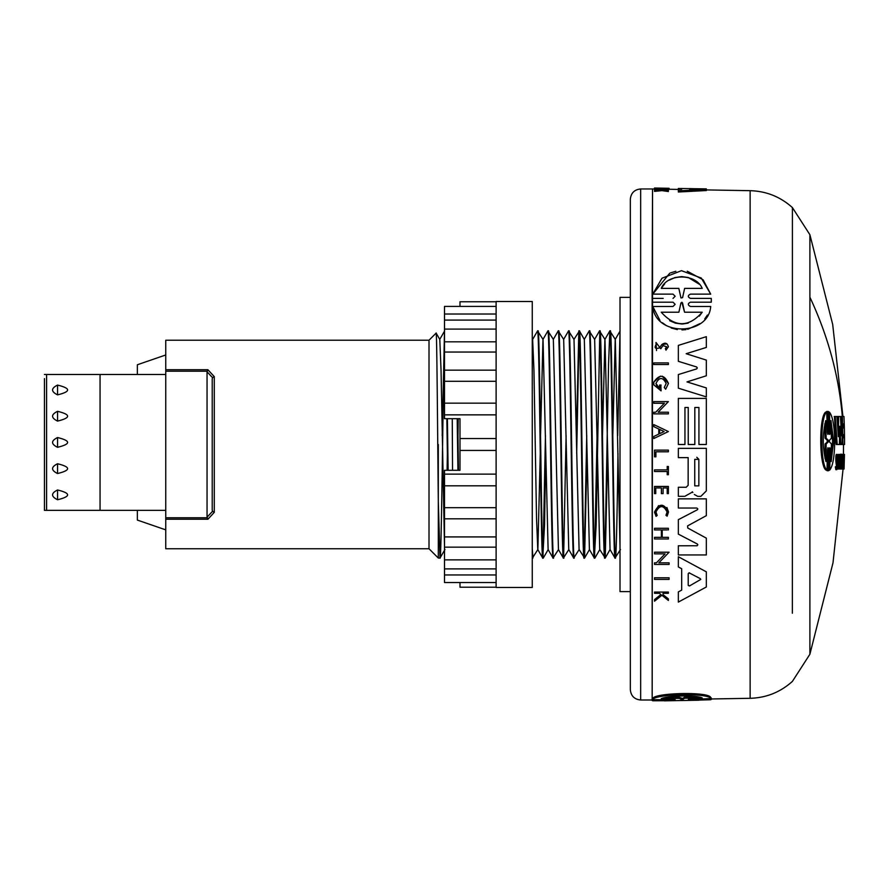 <?xml version="1.0" encoding="UTF-8"?>
<svg xmlns="http://www.w3.org/2000/svg" width="889" height="889" viewBox="0 0 889 889"><rect width="100%" height="100%" fill="white"/><g stroke="black" fill="none" stroke-linecap="round" stroke-linejoin="round"><path stroke-width="1.33" d="M630.334 591.596L630.334 297.371L620.011 297.371L620.011 591.596L630.334 591.596L630.334 689.675C630.957 695.931 634.39 699.376 640.658 699.999L640.658 188.968C634.39 189.59 630.957 193.035 630.334 199.292L630.334 237.685M630.334 444.489L630.334 199.292L630.334 444.489M214.271 376.636L207.904 369.713L214.282 376.636L212.538 377.647L212.215 378.992L212.215 509.986L212.538 511.319L214.282 512.342L207.904 519.254L214.271 512.342M652.126 299.249L652.526 188.968L640.658 188.968M652.115 699.999L640.658 699.999M652.17 699.432L652.137 301.427M604.942 556.581L608.554 364.19L609.843 330.919C611.565 323.907 613.288 565.06 614.999 558.048L620.466 549.524M594.574 339.454L599.519 330.919L604.976 339.454L610.054 549.524L614.999 558.048M609.843 330.919L615.299 339.454L620.011 546.102M610.354 330.919C612.077 323.907 613.799 565.06 615.521 558.048C616.299 553.302 617.099 520.265 617.899 458.935L617.977 453.379M532.411 558.048L537.867 549.524L540.279 453.379M532.255 548.624L532.933 558.048M532.255 342.865L532.633 339.454L537.578 330.919C539.29 323.907 541.012 565.06 542.735 558.048L544.546 524.788L545.713 453.379M532.633 339.454L533.956 370.191L536.545 518.776L537.789 549.524L542.735 558.048M537.578 330.919L543.035 339.454L548.113 549.524L553.058 558.048L558.525 549.524M538.089 330.919C539.812 323.907 541.534 565.06 543.257 558.048M540.545 435.599L542.957 339.454L547.902 330.919C549.613 323.907 551.336 565.06 553.058 558.048M547.902 330.919L553.358 339.454L558.436 549.524L563.382 558.048L568.849 549.524M548.413 330.919C550.135 323.907 551.858 565.06 553.58 558.048M553.28 339.454L558.225 330.919C559.937 323.907 561.659 565.06 563.382 558.048M558.225 330.919L563.682 339.454L568.76 549.524L573.705 558.048L579.172 549.524M558.737 330.919C560.459 323.907 562.181 565.06 563.904 558.048M563.604 339.454L568.549 330.919C570.26 323.907 571.983 565.06 573.705 558.048M568.549 330.919L574.005 339.454L579.083 549.524L584.584 558.014L587.007 453.379M569.06 330.919C570.782 323.907 572.505 565.06 574.227 558.048M576.416 435.599L578.828 330.952C580.595 323.907 582.306 565.06 584.029 558.048M573.927 339.454L579.428 330.952C581.106 323.907 582.828 565.06 584.551 558.048M584.251 339.454L589.196 330.919C590.918 323.907 592.63 565.06 594.352 558.048L596.163 524.788L599.775 332.397M579.428 330.952L584.329 339.454L589.407 549.524L594.352 558.048M589.196 330.919L594.652 339.454L599.731 549.524L605.231 558.014L607.654 453.379M589.707 330.919C591.429 323.907 593.152 565.06 594.874 558.048M599.519 330.919C601.242 323.907 602.953 565.06 604.676 558.048M600.031 330.919C601.753 323.907 603.475 565.06 605.198 558.048M542.99 556.581L545.446 435.599M563.637 556.581L566.093 435.599M576.683 453.379L579.128 332.397M584.284 556.581L586.74 435.599M594.608 556.581L597.064 435.599M429.009 548.757L429.009 340.22L165.754 340.22L165.754 369.713L207.904 369.713L207.048 371.791L207.048 517.187L207.904 519.254L165.754 519.254L165.754 548.757L429.009 548.757L438.31 558.048L438.31 501.752L440.011 558.048L444.956 549.524M438.31 558.048L440.011 558.048C441.511 564.937 443.011 381.381 444.5 340.354M438.31 444.489L438.31 501.752C437.577 431.487 436.855 328.674 436.121 333.108L439.799 339.454L441.044 370.191L444.5 546.102M442.2 435.599L444.5 331.497M429.009 340.22L436.121 333.108M496.118 301.504L496.118 587.473L532.255 587.473L532.255 301.504L496.118 301.504M496.118 403.15L444.5 403.15L444.5 418.675L459.991 418.675L459.991 450.423L496.118 450.423M459.991 438.555L496.118 438.555M459.991 306.416L459.991 301.76L496.118 301.76M444.5 403.15L444.5 370.157L496.118 370.157M444.5 370.157L444.5 341.821L496.118 341.821M444.5 341.821L444.5 320.084L496.118 320.084M444.5 320.084L444.5 306.416L496.118 306.416M44.45 480.004L44.45 483.505M44.45 453.779L44.45 457.29M44.45 401.328L44.45 404.839M663.038 189.457L668.384 190.157L668.384 191.535L661.905 190.624L654.526 191.391L654.526 189.001L652.526 188.968L652.526 302.182L673.006 302.182L675.151 304.327L673.006 306.472L658.927 306.472M663.183 298.404L652.526 298.404L652.17 700.51M630.334 241.263L630.334 297.371M652.759 699.076L652.17 700.176L652.17 699.076M652.17 298.404L652.17 302.182M617.711 435.599L620.011 331.497M446.867 418.675L447.612 470.292M457.19 418.675L457.935 470.292M447.1 470.292L447.367 453.379M452.257 418.675L452.545 470.292M457.957 435.599L458.224 418.675M602.486 435.599L604.898 339.454L609.798 330.952M610.054 549.524L605.231 558.014M612.81 435.599L615.221 339.454L620.122 330.952M457.713 418.675L458.446 470.292M447.389 418.675L448.123 470.292M459.991 450.423L459.991 470.292L444.5 470.292L444.5 474.126L496.118 474.126M459.991 582.551L459.991 587.218L496.118 587.218M496.118 582.551L444.5 582.551L444.5 474.126M444.5 414.852L496.118 414.852M444.5 574.961L496.118 574.961M444.5 559.87L496.118 559.87M444.5 536.923L496.118 536.923M444.5 507.675L496.118 507.675M444.5 381.292L496.118 381.292M444.5 352.044L496.118 352.044M444.5 329.097L496.118 329.097M444.5 314.017L496.118 314.017M207.048 517.187L212.538 511.319M165.754 519.254L165.754 371.191L207.148 371.191M165.754 369.713L165.754 371.191M212.538 377.647L207.048 371.791M165.754 510.353L44.45 510.353L44.45 378.625M165.754 374.491L44.45 374.491M137.362 374.491L137.362 364.757L165.754 354.978M100.057 374.491L100.057 510.353M165.754 529.855L137.362 520.087L137.362 510.353M57.552 463.758C70.953 467.014 70.953 470.27 57.552 473.526C50.929 470.27 50.929 467.014 57.552 463.758L57.552 473.526M57.552 489.983C70.953 493.239 70.953 496.495 57.552 499.751C50.929 496.495 50.929 493.239 57.552 489.983L57.552 499.751M57.552 411.318C70.953 414.574 70.953 417.83 57.552 421.086C50.929 417.83 50.929 414.574 57.552 411.318L57.552 421.086M57.552 394.86C50.929 391.604 50.929 388.349 57.552 385.093C70.953 388.349 70.953 391.604 57.552 394.86L57.552 385.093M57.552 437.544C70.953 440.8 70.953 444.044 57.552 447.3C50.929 444.044 50.929 440.8 57.552 437.544L57.552 447.3M44.45 427.553L44.45 431.065M44.45 506.219L44.45 510.353M792.366 613.199L792.41 207.548L792.366 613.199M843.072 469.003L833.004 562.804L809.89 654.26L809.89 234.707L792.41 207.593M827.737 470.648L826.926 470.059M827.492 449.812L827.014 470.059L825.959 470.059C819.191 465.78 818.936 416.43 825.659 412.118L826.714 412.118L827.403 432.376L828.37 432.376C828.104 435.132 827.781 435.132 827.403 432.376C827.781 435.132 828.104 435.132 828.37 432.376L827.659 411.529L828.481 411.529L829.204 432.376L830.115 432.365L829.426 412.118C832.626 416.141 834.382 425.798 834.704 441.088C834.538 456.401 832.882 466.058 829.726 470.059L830.204 449.823L829.293 449.823L828.792 470.648L827.959 470.648L828.459 449.812L827.492 449.801C827.837 447.045 828.159 447.045 828.459 449.801L828.459 449.812M826.626 412.118L827.426 411.529M839.127 469.003L838.094 469.003L838.46 454.435L839.705 454.435L839.327 469.003L839.505 454.435M837.305 456.168L837.56 457.446C837.138 455.646 836.971 456.468 837.06 459.902L837.627 465.492L836.882 469.67L835.838 469.67L835.338 466.825L836.627 466.325C836.871 468.847 837.127 468.57 837.405 465.492L836.893 461.08C836.749 454.89 837.049 453.468 837.782 456.835L836.994 457.446M836.36 465.492L835.849 461.08C835.704 454.89 836.004 453.468 836.738 456.835M841.883 463.225L842.005 458.368M840.416 469.003L840.161 469.003C839.038 466.325 840.616 446.845 841.116 457.157M839.605 437.71L839.861 444.489L840.905 444.489L839.816 426.231L839.383 444.489L836.16 444.489L834.415 416.497M837.56 424.498L837.605 416.497L840.438 416.497L841.572 435.832L841.583 416.497L842.283 416.497L842.183 444.489L840.905 444.489M840.572 418.208L840.538 416.497L841.583 416.497M654.582 456.835L655.904 456.835L654.526 456.835L654.526 450.123L657.304 450.123M654.526 456.835L654.526 450.123L668.384 450.123L668.384 451.79L658.393 451.79M667.217 466.469L668.384 466.469L668.384 474.704L667.217 474.704L667.217 471.526L654.526 471.526L654.526 469.881L667.217 469.881L667.217 466.469L668.384 466.469L667.217 466.469M655.96 511.986L657.171 515.453L655.96 511.986C659.682 504.841 663.383 504.841 667.083 511.986L665.972 515.32L667.117 516.176L668.517 511.986L666.883 507.486M654.593 512.92L658.527 505.663M659.994 593.752L660.938 594.508L654.526 599.575L654.526 601.175L661.905 595.274L654.526 601.175M668.384 600.464L661.905 595.274L668.384 600.464L668.384 598.897L663.038 594.619L663.038 593.307L668.384 593.307L668.384 592.074L654.526 592.074L654.526 593.307L659.438 593.307M656.526 350.544L655.993 342.465L660.805 348.766L662.916 345.61L666.661 346.743L665.372 348.644L666.661 346.743M666.939 343.843L661.749 344.665L660.294 346.743M668.384 346.743L665.983 350.177L665.372 348.644L665.983 350.177L668.384 346.743C667.228 342.921 665.016 342.221 661.749 344.665M661.494 493.617L661.383 487.95L660.26 487.95M655.96 487.95L661.383 487.95L661.383 493.617L662.738 493.617M655.749 487.95L655.749 493.617L654.526 493.617L654.526 486.45L668.384 486.45L668.384 493.617L667.217 493.617L668.384 493.617L667.217 493.617L667.217 487.95L666.383 487.95M663.083 493.617L663.083 487.95L667.217 487.95L667.217 493.617M668.384 529.933L668.384 528.288L654.526 528.288L654.526 529.933L661.394 529.933L661.394 537.334L654.526 537.334L654.526 538.978L668.384 538.978L668.384 537.334L662.216 537.334L662.216 529.933L667.15 529.933M655.337 427.353L653.815 426.631L653.815 424.586L668.372 431.554L653.815 438.51L653.815 436.477L658.782 434.099L658.782 429.009L657.793 428.531M657.26 434.832L658.782 434.099M664.861 405.273L658.138 412.229L668.384 412.229L668.384 413.863L653.815 413.863L653.815 412.229L655.715 412.229L664.372 403.273L653.815 403.273L653.815 401.628L668.384 401.628L666.028 404.062M661.205 560.381L658.849 562.826L669.095 562.826L669.095 564.459L654.526 564.459L654.526 562.826L656.426 562.826L665.083 553.858L654.526 553.858L654.526 552.213L669.095 552.213L665.861 555.569M663.905 555.08L665.083 553.858M660.849 385.059L661.06 390.849L653.815 384.859L653.815 382.081L660.438 376.125M662.216 376.18L668.439 383.47L665.672 389.226L664.261 387.471L666.183 383.47L664.261 387.471L665.672 389.226L668.439 383.47C664.383 374.425 659.505 373.969 653.815 382.081M656.949 386.526L659.605 388.382L655.938 383.47L656.927 386.493M661.06 385.059L659.894 385.059M679.007 567.304L681.685 568.727L681.685 590.118L678.34 591.896L681.685 590.118M695.665 407.462L694.82 407.462L694.82 444.489L688.242 444.489L688.242 407.462L687.586 407.462M685.797 407.462L684.952 407.462L684.952 444.489L678.34 444.489L678.34 398.405L706.333 398.405L706.333 444.489L698.932 444.489L698.932 407.462L698.109 407.462M686.197 457.624L678.34 457.624L688.153 457.624L688.153 485.305L686.186 487.272L678.34 487.272L678.34 496.318L684.052 496.318M706.333 490.895L700.876 496.34L706.333 490.895L706.333 448.345L678.34 448.345L678.34 457.624M698.332 496.34L700.876 496.34M692.887 492.506L692.287 491.773M684.808 363.323L678.34 361.323L678.34 345.388L706.333 336.675L706.333 347.432L686.164 353.711L692.62 355.756M700.499 358.256L706.333 360.101L706.333 375.78L686.997 381.914L695.254 384.481M700.754 386.193L706.333 387.926L706.333 396.883L678.34 388.182L678.34 374.558L696.598 368.924L697.32 367.935L696.598 366.957L692.931 365.824M697.343 509.786L697.843 508.964L696.909 508.03L697.843 508.964L697.343 509.786L678.34 519.676L678.34 534.133L682.163 536.123M693.287 531.033L687.775 528.022L687.575 525.921M700.376 534.9L706.333 538.156L706.333 554.947L678.34 554.947L678.34 545.779L697.143 545.746M683.93 554.947L678.34 554.947M696.909 545.779L697.843 544.846L697.343 544.024L691.32 540.89M668.384 190.157L668.384 189.257L654.526 189.001L654.526 188.035L669.095 188.301L669.095 189.401L663.038 189.29M792.366 207.548C780.353 196.769 766.274 191.146 750.138 190.679L706.333 189.913L750.138 190.679L750.138 698.298L711.356 698.976M681.685 188.446L681.685 189.29L678.34 189.424L678.34 188.468L706.333 188.879L706.333 190.546L678.34 192.002L678.34 189.424L669.095 189.257M673.017 298.404L675.151 296.27L673.017 294.137L652.759 294.137L669.739 273.212M670.628 272.845L675.873 271.267M687.241 271.201L703.121 279.813L710.7 294.137L690.453 294.137C687.619 295.537 687.619 296.959 690.453 298.404L711.289 298.404L711.356 300.304L711.289 302.182L690.453 302.182C687.619 303.594 687.619 305.027 690.453 306.472L710.7 306.472C708.589 336.109 655.382 336.72 652.759 306.472L673.006 306.472M707.411 315.062L704.744 318.94M699.965 323.64L687.697 329.319M685.986 329.619L681.985 329.919M677.329 329.597L671.228 327.997M666.406 325.652L662.405 322.751M659.916 320.34L652.759 306.472M669.406 700.699L652.759 700.776L673.006 700.41C675.829 700.288 675.829 700.188 673.006 700.132C675.829 700.188 675.829 700.288 673.006 700.41L652.526 700.499L673.017 699.787L652.759 699.687L652.759 698.576C653.871 692.753 709.122 691.431 710.7 697.498L710.7 698.598L690.442 699.476C687.619 699.376 687.619 699.21 690.442 698.976L690.453 698.976M710.7 698.009L711.289 698.354M690.453 699.465L711.289 699.087L690.453 699.81C687.619 699.976 687.619 700.065 690.453 700.099C687.619 700.065 687.619 699.976 690.453 699.81L710.7 699.732L693.331 700.276M690.442 699.476C687.619 699.376 687.619 699.21 690.442 698.976M711.289 298.404L711.289 302.182L690.453 302.182M678.34 361.323L696.598 366.957L697.32 367.935L696.598 368.924M655.938 383.47C659.338 376.892 662.75 376.892 666.183 383.47M657.171 515.453L656.06 516.342L654.526 511.986C659.205 502.996 663.861 502.996 668.517 511.986M689.497 189.079L700.31 188.879L689.497 188.579M682.574 699.532L678.829 698.354L661.249 698.687C667.228 695.587 695.909 694.92 702.21 697.909L684.63 698.243L682.574 699.532L682.574 698.443L684.63 697.109L697.232 696.865M666.306 697.465L678.829 697.22L682.574 698.443M664.272 700.832L698.91 700.221M683.597 700.354L681.73 700.376M700.31 578.65L689.031 572.794M836.882 469.67L836.382 466.825L835.338 466.825M828.815 470.059L829.726 470.059M827.492 449.801C827.837 447.045 828.159 447.045 828.459 449.801M828.292 440.255L828.304 441.933L826.17 443.989L825.948 461.569C822.458 447.945 822.392 434.299 825.737 420.608L826.137 438.188L828.292 440.255L827.237 440.255L825.081 438.188L824.781 423.897M824.959 458.291L825.103 443.989L827.248 441.933L827.237 440.255M830.971 420.608L833.649 441.088L831.182 461.569L831.404 443.922L829.47 441.911L829.47 440.266L831.382 438.266L830.971 420.608M831.282 457.313L832.604 441.088L831.115 424.864M670.395 288.38L678.829 288.38L680.896 297.637L678.829 288.38L661.249 288.38C667.228 273.368 695.909 273.09 702.21 288.38L684.63 288.38L682.574 297.637L680.996 297.971M699.387 316.095L702.21 312.217C688.719 327.519 675.073 327.519 661.249 312.217L678.896 312.217L680.907 302.96L682.552 302.96L684.563 312.217L702.21 312.217L684.563 312.217L681.874 302.204M673.006 302.182L652.526 302.182M673.017 294.137L652.759 294.137L661.994 278.213L681.485 270.678L701.288 278.057L710.7 294.137L690.453 294.137M711.289 697.998L711.289 699.432M652.759 699.687C653.893 693.987 709.089 692.675 710.7 698.598M673.017 699.31C675.84 699.432 675.84 699.599 673.017 699.787C675.84 699.599 675.84 699.432 673.017 699.31M669.095 188.346L654.526 188.09M659.438 189.524L654.526 189.99M661.905 190.624L661.905 189.513L654.526 190.257M668.384 190.402L661.905 189.513M659.438 189.224L654.526 189.135M706.333 189.468L678.34 190.868M697.343 544.024L678.34 534.133M687.775 528.022L706.333 538.156M696.909 508.03L678.34 508.03L678.34 498.862L706.333 498.862L706.333 515.653L687.775 525.788M678.34 345.388L706.333 336.675M706.333 375.78L686.997 381.914L706.333 387.926M686.164 353.711L706.333 360.101M684.83 496.318L692.52 492.006M694.32 494.473L697.698 496.34M688.242 444.489L688.242 407.462L684.952 407.462M706.333 444.489L698.932 444.489L698.932 407.462L694.82 407.462M678.34 398.405L706.333 398.405M678.34 566.949L678.34 556.747L706.333 571.838L706.333 586.996L678.34 602.086L678.34 591.896M659.605 385.059L659.605 388.382M654.526 562.826L656.426 562.826M669.095 552.213L658.849 562.826M668.384 401.628L658.138 412.229M653.815 424.586L668.372 431.554M658.782 429.009L653.815 426.631M662.916 345.61L660.805 348.766M659.471 347.921C654.96 349.144 653.971 347.832 656.504 343.965M655.904 456.835L655.904 451.79L668.384 451.79M668.384 364.534L653.815 364.534L653.815 362.901L668.384 362.901L668.384 364.534M669.095 579.406L669.095 577.783L654.526 577.783L654.526 579.406L669.095 579.406M698.854 485.861L694.742 485.861L694.742 459.335L698.854 459.335L698.854 485.861M688.275 585.495L689.497 585.951L700.765 579.417L689.497 585.951L688.219 585.184L688.219 573.661L689.497 572.894M664.105 431.554L659.627 433.699L659.627 429.409L664.105 431.554L663.227 431.976M678.829 697.22L678.829 698.354M684.63 698.243L684.63 697.109M682.574 297.637L684.63 288.38M693.776 288.38L702.21 288.38M698.965 284.047L688.397 277.557M688.153 277.49L681.763 276.601M681.585 276.601L675.062 277.568M674.695 277.668L669.261 280.146M664.683 283.847L661.249 288.38M680.907 302.96L678.896 312.217L661.249 312.217M669.65 320.685L675.396 323.14M675.596 323.185L681.841 323.996M682.63 323.985L688.164 323.107M698.854 459.335L696.787 457.279M659.627 433.699L661.149 432.965M660.527 429.843L659.627 429.409M834.204 416.497L836.916 416.497L838.349 436.666L838.649 416.497M837.205 444.489L835.26 416.497M844.339 427.998L844.228 423.886L843.216 423.886L843.328 427.998L844.35 427.998L844.472 434.588L843.461 434.588L843.494 437.877L844.517 437.877L844.461 434.588M842.283 416.497L843.972 416.497L844.239 423.886M842.183 444.489L842.972 444.489L842.383 416.497M844.517 437.877L844.55 444.489L842.972 444.489M840.161 469.003L841.45 469.003L841.694 461.758L841.405 466.881M841.061 461.758L841.694 461.758M841.05 463.225L841.661 463.225M841.939 463.225C840.772 476.637 840.994 449.512 841.983 458.557L841.25 458.557M841.661 456.646L841.983 458.557L842.15 457.157C841.65 446.845 840.072 466.325 841.194 469.003M840.661 454.379L841.705 454.379L842.15 457.157M843.394 467.114L843.139 458.457L842.905 467.114M842.072 454.435L843.783 454.435L843.328 469.003M841.694 469.003L842.739 469.003L843.105 454.435L843.472 464.68L843.705 454.435M844.183 464.036L844.072 469.003M844.094 468.292L844.45 454.435L843.783 454.435L844.35 454.457M844.083 464.036L843.861 469.003M836.282 454.435L837.327 454.435L837.782 456.835M836.938 468.092L836.382 466.825M829.293 449.812C829.615 447.045 829.926 447.045 830.204 449.823C829.926 447.045 829.615 447.045 829.293 449.812M828.515 412.118L829.426 412.118M830.115 432.365C829.859 435.143 829.559 435.143 829.204 432.376C829.559 435.143 829.859 435.143 830.115 432.365M826.592 411.529L828.481 411.529M827.014 470.059C820.269 465.78 820.002 416.43 826.714 412.118M826.903 470.648L828.792 470.648M844.272 458.713L844.117 463.191L844.272 458.713M825.103 443.989L826.17 443.989M826.137 438.188L825.081 438.188M214.282 376.636L214.282 512.342M207.148 517.776L165.754 517.776M46.595 374.491L46.595 510.353M842.328 416.497A671.051 471.159 180 0 0 809.89 297.193M836.271 463.347L837.305 463.347M680.896 699.565L680.896 698.476M835.849 461.08L836.893 461.08M828.304 441.933L827.248 441.933M652.115 699.265L652.115 700.354M444.622 330.952L439.711 339.454M532.711 339.454L532.255 338.665M548.202 549.524L543.29 558.014M589.496 549.524L584.584 558.014M599.819 549.524L594.908 558.014M444.5 568.882L496.118 568.882M444.5 547.146L496.118 547.146M444.5 518.82L496.118 518.82M444.5 485.827L496.118 485.827M843.439 454.435L843.517 444.489M711.356 698.187L711.356 699.276M792.366 681.419C780.353 692.198 766.274 697.832 750.138 698.298M809.89 654.26L792.41 681.374M809.89 234.707L832.693 324.452L842.939 416.497M827.014 411.474L828.07 411.474M827.315 470.714L828.381 470.714"/></g></svg>
